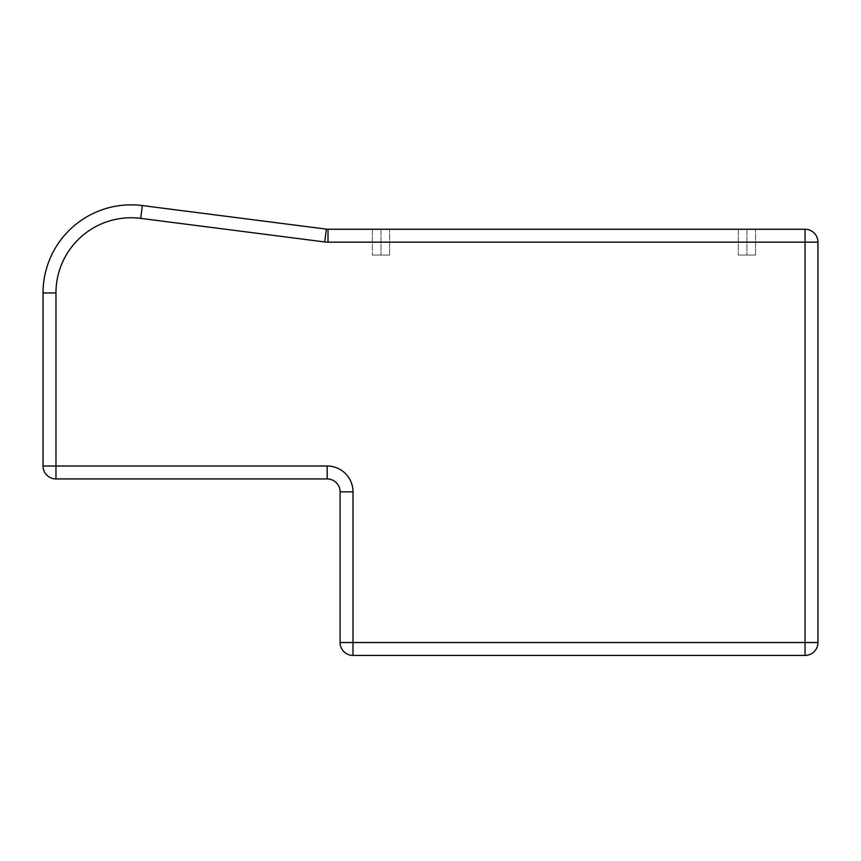 <?xml version="1.0" encoding="UTF-8"?>
<svg xmlns="http://www.w3.org/2000/svg" width="861" height="861" viewBox="0 0 861 861"><rect width="100%" height="100%" fill="white"/><g stroke="black" fill="none" stroke-linecap="round" stroke-linejoin="round"><path stroke-width="0.65" stroke-dasharray="4.3 3.23" d="M43.05 292.955L55.965 292.955L55.965 466.016L327.18 466.016L327.18 478.931L55.965 478.931L55.965 466.016L43.05 466.016L43.05 292.955A88.102 88.102 0 0 1 142.345 205.564L140.709 218.371L324.726 241.952A25.83 25.83 0 0 0 328.009 242.156L817.95 242.156L817.95 642.521L805.035 642.521L805.035 655.436A12.915 12.915 0 0 0 817.95 642.521M328.009 242.156L328.009 229.241L805.035 229.241L805.035 642.521L353.01 642.521L353.01 491.846A25.83 25.83 0 0 0 327.18 466.016M353.01 655.436L353.01 642.521L340.095 642.521A12.915 12.915 0 0 0 353.01 655.436L805.035 655.436M340.095 642.521L340.095 491.846L353.01 491.846M327.18 478.931A12.915 12.915 0 0 1 340.095 491.846A12.915 12.915 0 0 0 327.18 478.931M755.527 229.241L738.308 229.241L755.527 229.241L738.308 229.241L755.527 229.241L755.527 255.071L738.308 255.071L755.527 255.071L738.308 255.071L755.527 255.071L755.527 229.241M389.602 229.241L372.382 229.241L389.602 229.241L372.382 229.241L389.602 229.241L389.602 255.071L372.382 255.071L389.602 255.071L372.382 255.071L389.602 255.071L389.602 229.241M738.308 229.241L738.308 255.071L738.308 229.241M372.382 229.241L372.382 255.071L372.382 229.241M746.917 229.241L746.917 255.071L746.917 229.241M380.992 229.241L380.992 255.071L380.992 229.241M326.362 229.134L324.726 241.952"/><path stroke-width="1.29" d="M43.05 466.016A12.915 12.915 0 0 0 55.965 478.931L327.18 478.931L327.18 466.016L55.965 466.016L55.965 478.931A12.915 12.915 0 0 1 43.05 466.016L55.965 466.016L55.965 292.955A75.187 75.187 0 0 1 140.709 218.371L142.345 205.564L326.362 229.134L142.345 205.564A88.102 88.102 0 0 0 43.05 292.955L43.05 466.016M353.01 655.436A12.915 12.915 0 0 1 340.095 642.521L353.01 642.521L353.01 655.436L805.035 655.436L805.035 642.521L817.95 642.521L817.95 242.156A12.915 12.915 0 0 0 805.035 229.241L328.009 229.241A12.915 12.915 0 0 1 326.362 229.134A12.915 12.915 0 0 0 328.009 229.241A12.915 12.915 0 0 1 326.362 229.134A12.915 12.915 0 0 0 328.009 229.241L328.009 242.156A25.83 25.83 0 0 1 324.726 241.952L140.709 218.371A75.187 75.187 0 0 0 55.965 292.955L43.05 292.955M817.95 642.521A12.915 12.915 0 0 1 805.035 655.436M327.18 466.016A25.83 25.83 0 0 1 353.01 491.846L353.01 642.521L805.035 642.521L805.035 229.241A12.915 12.915 0 0 1 817.95 242.156L328.009 242.156M353.01 491.846L340.095 491.846L340.095 642.521M340.095 491.846A12.915 12.915 0 0 0 327.18 478.931A12.915 12.915 0 0 1 340.095 491.846M324.726 241.952L326.362 229.134"/></g></svg>
